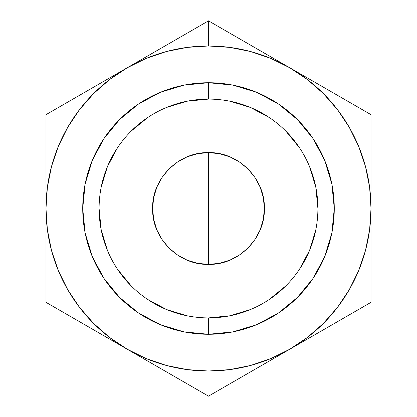 <?xml version="1.0" encoding="UTF-8"?>
<svg xmlns="http://www.w3.org/2000/svg" width="417" height="417" viewBox="0 0 417 417"><rect width="100%" height="100%" fill="white"/><g stroke="black" fill="none" stroke-linecap="round" stroke-linejoin="round"><path stroke-width="0.63" d="M208.5 99.095A109.405 109.405 0 0 1 317.905 208.5A109.405 109.405 0 0 1 208.5 317.905A109.405 109.405 0 0 1 99.095 208.5A109.405 109.405 0 0 1 208.5 99.095A109.405 109.405 0 0 0 99.095 208.5A109.405 109.405 0 0 0 208.5 317.905L208.5 334.272A125.772 125.772 0 0 1 82.728 208.5A125.772 125.772 0 0 1 208.5 82.728L208.5 99.095L208.5 82.728L183.965 85.146L160.368 92.303L138.626 103.922L119.564 119.564L103.922 138.626L92.303 160.368L85.146 183.965L82.728 208.5L85.146 233.035L92.303 256.632L103.922 278.374L119.564 297.436L138.626 313.078L160.368 324.697L183.965 331.854L208.5 334.272L233.035 331.854L256.632 324.697L278.374 313.078L297.436 297.436L313.078 278.374L324.697 256.632L331.854 233.035L334.272 208.5L331.854 183.965L324.697 160.368L313.078 138.626L297.436 119.564L278.374 103.922L256.632 92.303L233.035 85.146L208.5 82.728A125.772 125.772 0 0 1 334.272 208.5A125.772 125.772 0 0 1 208.5 334.272L208.5 317.905A109.405 109.405 0 0 0 317.905 208.5A109.405 109.405 0 0 0 208.5 99.095L187.155 101.195L166.633 107.419M208.5 208.5L208.5 264.399C178.632 265.17 151.83 238.368 152.601 208.5C151.83 178.632 178.632 151.83 208.5 152.601L208.5 208.5L208.5 152.601C238.368 151.83 265.17 178.632 264.399 208.5C265.17 238.368 238.368 265.17 208.5 264.399L208.5 208.5M147.91 55.831L127.248 67.763A162.51 162.51 0 0 1 208.5 45.99L208.5 20.85L127.248 67.763L208.5 20.85L228.495 32.396L208.5 20.85L208.5 45.99A162.51 162.51 0 0 1 289.752 67.763L208.5 20.85L188.505 32.396M147.91 361.169L86.168 325.521L208.5 396.15L289.752 349.238A162.51 162.51 0 0 1 127.248 349.238L208.5 396.15M369.629 187.348L371.01 208.5L371.01 232.363L371.01 114.675L289.752 67.763A162.51 162.51 0 0 1 289.752 349.238L371.01 302.325L371.01 208.5L369.629 229.652M307.485 79.616L323.41 93.59L337.426 109.572L349.238 127.248L358.641 146.31L365.474 166.44L369.618 187.29M79.616 109.515L67.763 127.248L79.574 109.572L93.59 93.59L109.572 79.574L127.248 67.763L45.99 114.675L45.99 302.325L127.248 349.238A162.51 162.51 0 0 1 127.248 67.763L146.31 58.359L166.44 51.526L187.29 47.382L208.5 45.99L229.71 47.382L250.56 51.526L270.69 58.359L289.752 67.763L307.428 79.574M51.546 166.362L58.359 146.31L67.763 127.248M47.371 229.652L45.99 208.5L47.371 187.348M109.515 337.384L93.59 323.41L79.574 307.428L67.763 289.752L58.359 270.69L51.526 250.56L47.382 229.71M337.384 307.485L349.238 289.752L337.426 307.428L323.41 323.41L307.428 337.426L289.752 349.238L270.69 358.641L250.56 365.474L229.71 369.618L208.5 371.01L187.29 369.618L166.44 365.474L146.31 358.641L127.248 349.238L109.572 337.426M365.454 250.638L358.641 270.69L349.238 289.752M45.99 279.239L45.99 255.929L45.99 302.325L65.985 313.871L45.99 302.325M45.99 137.761L45.99 184.637M351.015 103.129L310.42 79.694M371.01 279.239L371.01 232.363M65.985 313.871L86.168 325.521M86.168 91.479L45.99 114.675M248.678 44.046L228.495 32.396M371.01 161.071L371.01 114.675M330.832 325.521L371.01 302.325M369.618 229.71L365.474 250.56M47.382 187.29L51.526 166.44M147.717 117.531L131.136 131.136M117.531 147.717L107.419 166.633L101.195 187.155M99.095 208.5L101.195 229.845L107.419 250.367M117.531 269.283L131.136 285.864M147.717 299.469L166.633 309.581L187.155 315.805M208.5 317.905L229.845 315.805L250.367 309.581M269.283 299.469L285.864 285.864M299.469 269.283L309.581 250.367L315.805 229.845M317.905 208.5L315.805 187.155L309.581 166.633M299.469 147.717L285.864 131.136M269.283 117.531L250.367 107.419L229.845 101.195M208.5 264.399L197.595 263.325L187.108 260.145L177.444 254.98L168.974 248.026L162.02 239.556L156.855 229.892L153.675 219.405L152.601 208.5L153.675 197.595L156.855 187.108L162.02 177.444L168.974 168.974L177.444 162.02L187.108 156.855L197.595 153.675L208.5 152.601L219.405 153.675L229.892 156.855L239.556 162.02L248.026 168.974L254.98 177.444L260.145 187.108L263.325 197.595L264.399 208.5L263.325 219.405L260.145 229.892L254.98 239.556L248.026 248.026L239.556 254.98L229.892 260.145L219.405 263.325L208.5 264.399"/></g></svg>
